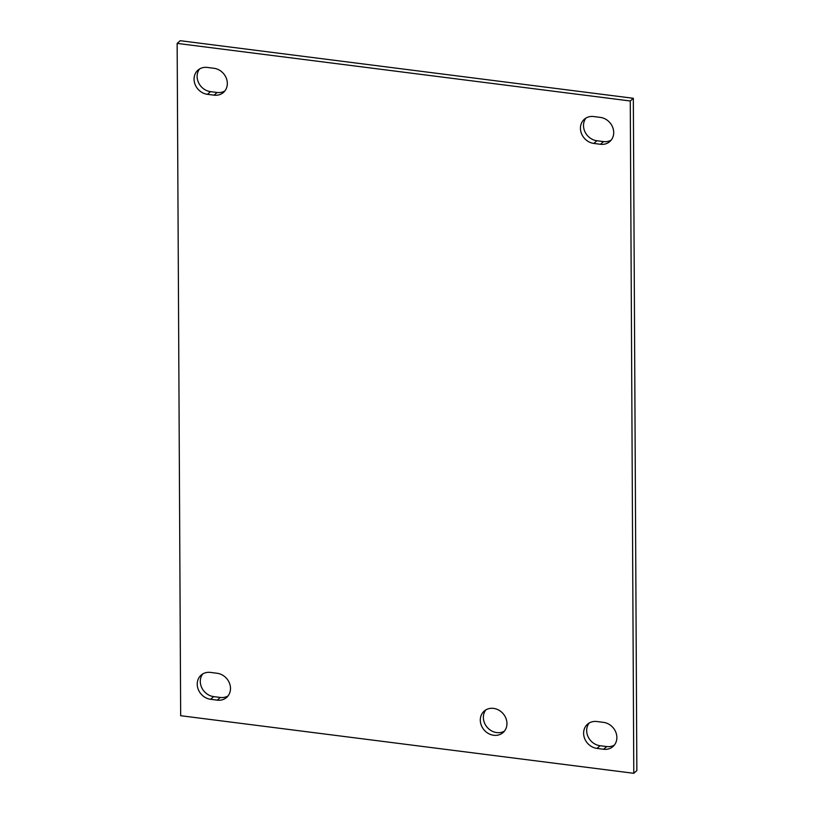 <?xml version="1.0" encoding="UTF-8"?>
<svg xmlns="http://www.w3.org/2000/svg" width="814" height="814" viewBox="0 0 814 814"><rect width="100%" height="100%" fill="white"/><g stroke="black" fill="none" stroke-linecap="round" stroke-linejoin="round"><path stroke-width="1.22" d="M506.949 723.534A14.296 12.525 48.7 0 1 503.062 732.569A14.296 12.525 48.7 0 1 488.573 733.597A14.296 12.525 48.7 0 1 480.301 720.146A14.296 12.525 48.7 0 1 484.188 711.1A14.296 12.525 48.7 0 1 498.687 710.073A14.296 12.525 48.7 0 1 506.949 723.534M485.846 709.9A14.296 12.525 -131.3 0 0 483.363 717.449A14.296 12.525 -131.3 0 0 490.639 730.321A14.296 12.525 -131.3 0 0 504.466 731.084M217.236 700.152L210.633 699.307A14.296 12.525 48.7 0 1 198.26 689.417A14.296 12.525 48.7 0 1 201.119 675.132A14.296 12.525 48.7 0 1 210.49 672.415L217.104 673.259A14.296 12.525 48.7 0 1 229.467 683.139A14.296 12.525 48.7 0 1 226.607 697.435A14.296 12.525 48.7 0 1 217.236 700.152L220.299 697.456A14.296 12.525 -131.3 0 0 228.012 695.95M202.778 673.921A14.296 12.525 -131.3 0 0 201.791 687.779A14.296 12.525 -131.3 0 0 213.695 696.611L220.299 697.456M603.622 749.256L597.008 748.412A14.296 12.525 48.7 0 1 584.645 738.532A14.296 12.525 48.7 0 1 587.494 724.236A14.296 12.525 48.7 0 1 596.866 721.519L603.479 722.364A14.296 12.525 48.7 0 1 615.842 732.254A14.296 12.525 48.7 0 1 612.983 746.54A14.296 12.525 48.7 0 1 603.622 749.256L606.674 746.56A14.296 12.525 -131.3 0 0 614.397 745.054M589.153 723.036A14.296 12.525 -131.3 0 0 588.166 736.894A14.296 12.525 -131.3 0 0 600.071 745.726L606.674 746.56M214.072 95.167L207.458 94.332A14.296 12.525 48.7 0 1 195.095 84.442A14.296 12.525 48.7 0 1 197.955 70.146A14.296 12.525 48.7 0 1 207.326 67.44L213.929 68.274A14.296 12.525 48.7 0 1 226.292 78.164A14.296 12.525 48.7 0 1 223.443 92.46A14.296 12.525 48.7 0 1 214.072 95.167L217.135 92.481A14.296 12.525 -131.3 0 0 224.847 90.965M199.603 68.946A14.296 12.525 -131.3 0 0 198.616 82.804A14.296 12.525 -131.3 0 0 210.521 91.636L217.135 92.481M600.447 144.282L593.844 143.437A14.296 12.525 48.7 0 1 581.471 133.547A14.296 12.525 48.7 0 1 584.33 119.251A14.296 12.525 48.7 0 1 593.701 116.544L600.305 117.389A14.296 12.525 48.7 0 1 612.677 127.269A14.296 12.525 48.7 0 1 609.818 141.565A14.296 12.525 48.7 0 1 600.447 144.282L603.51 141.585A14.296 12.525 -131.3 0 0 611.222 140.079M585.988 118.05A14.296 12.525 -131.3 0 0 585.001 131.909A14.296 12.525 -131.3 0 0 596.896 140.741L603.51 141.585M630.27 100.987L633.791 773.3L636.853 770.604L633.333 98.29L180.209 40.7L177.147 43.396L630.27 100.987L633.333 98.29M633.791 773.3L180.667 715.71L177.147 43.396M213.695 696.611L210.633 699.307M600.071 745.726L597.008 748.412M210.521 91.636L207.458 94.332M596.896 140.741L593.844 143.437"/></g></svg>
